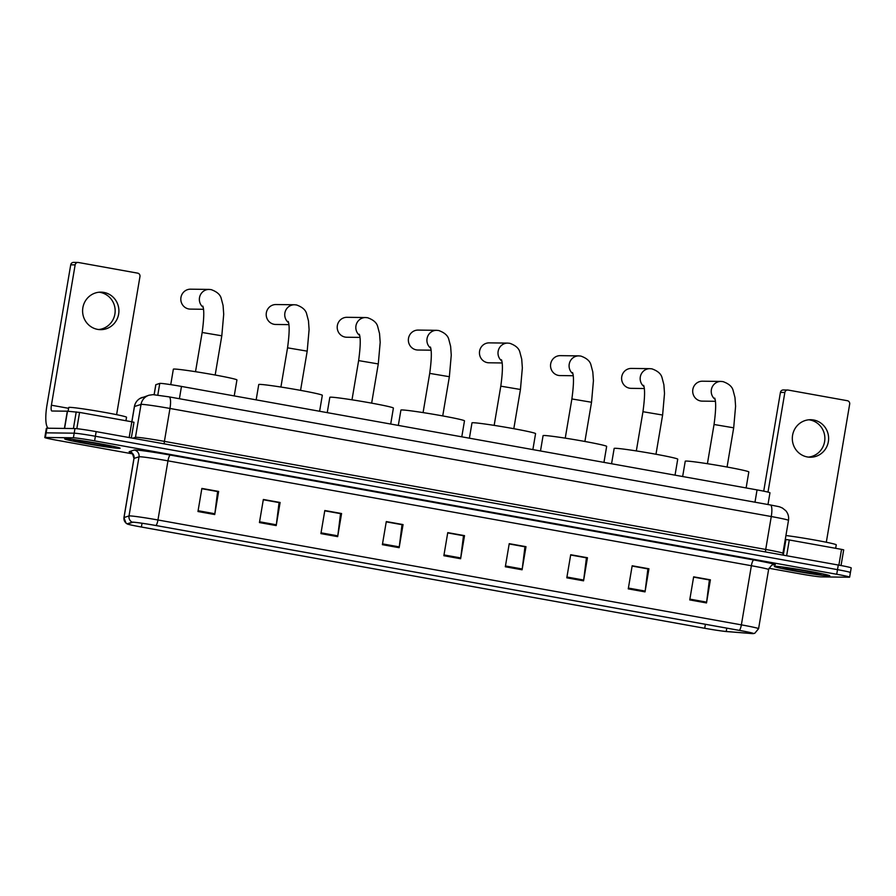 <?xml version="1.0" encoding="UTF-8"?>
<svg xmlns="http://www.w3.org/2000/svg" width="896" height="896" viewBox="0 0 896 896"><rect width="100%" height="100%" fill="white"/><g stroke="black" fill="none" stroke-linecap="round" stroke-linejoin="round"><path stroke-width="1.34" d="M154.112 394.688L155.792 384.72A17.584 0.706 9.6 0 1 155.859 384.675L159.768 383.41A17.584 0.706 9.6 0 1 160.283 383.365A17.584 0.706 9.6 0 1 181.474 386.434L757.053 489.899A17.584 0.706 9.6 0 1 769.966 492.778L767.984 504.526M849.845 572.611A17.584 0.706 -170.4 0 0 850.416 572.533L851.2 567.907A17.584 0.706 -170.4 0 0 838.286 565.029L96.163 431.626A17.584 0.706 -170.4 0 0 74.973 428.557L46.939 428.21A17.584 0.706 -170.4 0 0 46.368 428.288L45.584 432.914A17.584 0.706 -170.4 0 1 46.155 432.835A17.584 0.706 -170.4 0 0 45.584 432.914L44.8 437.528A17.584 0.706 -170.4 0 0 57.714 440.406L132.754 453.902M768.97 568.266L799.837 573.81A17.584 0.706 -170.4 0 0 821.027 576.878L849.061 577.226A17.584 0.706 -170.4 0 0 849.632 577.147A17.584 0.706 -170.4 0 0 836.73 574.269L94.595 440.866A17.584 0.706 -170.4 0 0 73.405 437.797L74.189 433.182L46.155 432.835L74.189 433.182A17.584 0.706 -170.4 0 1 95.379 436.251A17.584 0.706 -170.4 0 0 74.189 433.182L74.973 428.557M836.73 574.269L837.502 569.654L95.379 436.251L837.502 569.654A17.584 0.706 -170.4 0 1 850.416 572.533A17.584 0.706 -170.4 0 0 837.502 569.654L838.286 565.029M65.542 438.726A28.134 1.131 -170.4 0 0 64.624 438.861A28.134 1.131 -170.4 0 0 88.693 444.069A28.134 1.131 -170.4 0 0 119.179 448.37A28.134 1.131 -170.4 0 0 120.098 448.246A28.134 1.131 -170.4 0 0 96.029 443.038A28.134 1.131 -170.4 0 0 65.542 438.726A28.134 1.131 -170.4 0 0 64.624 438.861A28.134 1.131 -170.4 0 0 88.693 444.069A28.134 1.131 -170.4 0 0 119.179 448.37A28.134 1.131 -170.4 0 0 120.098 448.246A28.134 1.131 -170.4 0 0 96.029 443.038A28.134 1.131 -170.4 0 0 65.542 438.726M775.253 566.306A28.134 1.131 -170.4 0 0 774.334 566.44A28.134 1.131 -170.4 0 0 798.414 571.648A28.134 1.131 -170.4 0 0 828.901 575.949A28.134 1.131 -170.4 0 0 829.819 575.814A28.134 1.131 -170.4 0 0 805.739 570.606A28.134 1.131 -170.4 0 0 775.253 566.306A28.134 1.131 -170.4 0 0 774.334 566.44A28.134 1.131 -170.4 0 0 798.414 571.648A28.134 1.131 -170.4 0 0 828.901 575.949A28.134 1.131 -170.4 0 0 829.819 575.814A28.134 1.131 -170.4 0 0 805.739 570.606A28.134 1.131 -170.4 0 0 775.253 566.306M133.235 522.234A18.76 0.75 9.6 0 1 155.837 525.515L739.256 630.381A18.76 0.75 9.6 0 1 753.032 633.45A18.76 0.75 9.6 0 1 751.33 633.483L726.23 631.49A18.76 0.75 9.6 0 1 704.715 628.275L141.4 527.016A18.76 0.75 9.6 0 1 127.624 523.947A18.76 0.75 9.6 0 1 127.691 523.891L132.686 522.278A18.76 0.75 9.6 0 1 133.235 522.234M132.787 522.155A19.23 0.773 -170.4 0 0 132.227 522.2L127.232 523.813A19.23 0.773 -170.4 0 0 127.322 524.003A19.23 0.773 -170.4 0 0 141.277 527.005L704.603 628.264A19.23 0.773 -170.4 0 0 726.645 631.568L751.744 633.562A19.23 0.773 -170.4 0 0 753.29 633.606A19.23 0.773 -170.4 0 0 739.379 630.381L155.96 525.515A19.23 0.773 -170.4 0 0 132.787 522.155M693.594 577.102L709.374 579.936L706.619 602.134A4.693 1.165 100.2 0 1 706.507 602.941L710.405 579.835L693.65 576.822L689.741 599.917L706.507 602.941M693.616 577.013L710.405 579.835M632.128 566.059L647.898 568.893L645.154 591.08A4.693 1.165 100.2 0 1 645.03 591.886L648.939 568.781L632.173 565.768L628.264 588.874L645.03 591.886M632.139 565.958L648.939 568.781M570.651 555.005L586.432 557.838L583.677 580.037A4.693 1.165 100.2 0 1 583.565 580.832L587.462 557.738L570.707 554.725L566.798 577.819L583.565 580.832M570.674 554.915L587.462 557.738M509.186 543.95L524.955 546.795L522.211 568.982A4.693 1.165 100.2 0 1 522.088 569.789L525.997 546.683L509.23 543.67L505.322 566.776L522.088 569.789M509.197 543.861L525.997 546.683M201.824 488.701L217.605 491.546L214.85 513.733A4.693 1.165 100.2 0 1 214.726 514.539L218.635 491.434L201.869 488.421L197.971 511.526L214.726 514.539M201.835 488.611L218.635 491.434M263.301 499.755L279.07 502.589L276.315 524.787A4.693 1.165 100.2 0 1 276.203 525.582L280.112 502.488L263.346 499.475L259.437 522.57L276.203 525.582M263.312 499.666L280.112 502.488M324.766 510.81L340.547 513.643L337.792 535.83A4.693 1.165 100.2 0 1 337.669 536.637L341.578 513.531L324.811 510.518L320.914 533.624L337.669 536.637M324.789 510.72L341.578 513.531M386.243 521.853L402.013 524.686L399.258 546.885A4.693 1.165 100.2 0 1 399.146 547.691L403.054 524.586L386.288 521.573L382.379 544.678L399.146 547.691M386.254 521.763L403.054 524.586M447.709 532.907L463.49 535.741L460.734 557.939A4.693 1.165 100.2 0 1 460.611 558.734L464.52 535.64L447.754 532.627L443.856 555.722L460.611 558.734M447.731 532.818L464.52 535.64M73.405 437.797L45.371 437.45A17.584 0.706 -170.4 0 0 44.8 437.528M125.944 420.739L126.538 417.256A29.31 1.176 -170.4 0 0 101.45 411.824A29.31 1.176 -170.4 0 0 69.698 407.344A29.31 1.176 -170.4 0 0 68.734 407.478L68.096 411.253M74.144 440.272A19.107 0.762 -170.4 0 0 73.539 440.339A19.107 0.762 -170.4 0 0 89.499 443.834A19.107 0.762 -170.4 0 0 110.578 446.824A19.107 0.762 -170.4 0 0 111.194 446.701A19.107 0.762 -170.4 0 0 94.472 443.139A19.107 0.762 -170.4 0 0 74.144 440.272M99.109 292.219A18.76 18.155 -89.3 0 1 100.128 292.376A18.76 18.155 -89.3 0 1 115.147 311.606A18.76 18.155 -89.3 0 1 98.65 329.526M103.88 292.421A18.76 18.155 90.7 0 0 100.99 292.141A18.76 18.155 90.7 0 0 82.678 309.176A18.76 18.155 90.7 0 0 97.63 329.381A18.76 18.155 90.7 0 0 100.52 329.65A18.76 18.155 90.7 0 0 118.832 312.626A18.76 18.155 90.7 0 0 103.88 292.421M129.17 437.562L131.835 421.792L79.576 412.406L76.821 428.691M48.462 428.232A23.442 5.824 100.2 0 1 46.973 405.16L70.717 264.824A2.934 2.834 -89.3 0 1 73.539 262.394L77.974 262.45A2.934 2.834 90.7 0 0 75.141 264.88L51.408 405.216A5.858 1.456 -79.8 0 0 51.845 410.995A5.858 1.456 -79.8 0 0 51.901 411.006L67.323 411.197L79.576 412.406M116.603 414.669L139.966 276.528A2.934 2.834 90.7 0 0 137.659 273.146L78.422 262.494A2.934 2.834 90.7 0 0 77.974 262.45M164.36 443.89A2.934 0.728 100.2 0 1 164.405 441.37L765.71 549.45L771.277 516.533A11.726 2.912 -79.8 0 0 770.403 504.963C781.738 507.226 778.366 506.408 782.41 508.021L785.781 510.709C788.122 513.531 789.029 516.746 788.491 520.374A23.442 0.941 -170.4 0 0 771.277 516.533L169.971 408.453A23.442 0.941 -170.4 0 0 141.714 404.354A23.442 0.941 -170.4 0 0 141.03 404.41L134.467 406.526A23.442 0.941 -170.4 0 0 134.389 406.594L131.813 421.792L133.986 422.274L131.32 437.954L133.986 422.274M203.168 307.328A9.968 9.643 -89.3 0 1 209.115 289.419L190.523 289.184A9.968 9.643 90.7 0 0 188.742 308.963A9.968 9.643 90.7 0 0 190.277 309.109L203.482 309.277M234.226 395.92L236.936 379.949A32.245 1.299 -170.4 0 0 209.339 373.979A32.245 1.299 -170.4 0 0 174.406 369.04A32.245 1.299 -170.4 0 0 173.354 369.186L170.744 384.653M288.557 322.683A9.968 9.643 -89.3 0 1 294.504 304.763L275.912 304.539A9.968 9.643 90.7 0 0 274.131 324.318A9.968 9.643 90.7 0 0 275.666 324.464L288.87 324.632M319.614 411.264L322.325 395.293A32.245 1.299 -170.4 0 0 294.728 389.323A32.245 1.299 -170.4 0 0 259.795 384.395A32.245 1.299 -170.4 0 0 258.742 384.541L256.155 399.862M359.643 335.462A9.968 9.643 -89.3 0 1 365.59 317.542L346.998 317.307A9.968 9.643 90.7 0 0 345.206 337.098A9.968 9.643 90.7 0 0 346.752 337.243L359.957 337.4M390.701 424.043L393.4 408.072A32.245 1.299 -170.4 0 0 365.814 402.102A32.245 1.299 -170.4 0 0 330.882 397.163A32.245 1.299 -170.4 0 0 329.829 397.32L327.242 412.642M430.718 348.23A9.968 9.643 -89.3 0 1 436.666 330.322L418.085 330.086A9.968 9.643 90.7 0 0 416.293 349.866A9.968 9.643 90.7 0 0 417.827 350.022L431.043 350.179M461.787 436.822L464.486 420.851A32.245 1.299 -170.4 0 0 436.901 414.882A32.245 1.299 -170.4 0 0 401.968 409.942A32.245 1.299 -170.4 0 0 400.915 410.099L398.317 425.421M501.805 361.01A9.968 9.643 -89.3 0 1 507.752 343.101L489.16 342.866A9.968 9.643 90.7 0 0 487.379 362.645A9.968 9.643 90.7 0 0 488.914 362.79L502.118 362.958M532.874 449.602L535.573 433.63A32.245 1.299 -170.4 0 0 507.976 427.661A32.245 1.299 -170.4 0 0 473.043 422.722A32.245 1.299 -170.4 0 0 471.99 422.867L469.403 438.189M572.891 373.789A9.968 9.643 -89.3 0 1 578.838 355.88L560.246 355.645A9.968 9.643 90.7 0 0 558.466 375.424A9.968 9.643 90.7 0 0 560 375.57L573.205 375.738M603.949 462.381L606.659 446.398A32.245 1.299 -170.4 0 0 579.062 440.429A32.245 1.299 -170.4 0 0 544.13 435.501A32.245 1.299 -170.4 0 0 543.077 435.646L540.49 450.968M643.978 386.568A9.968 9.643 -89.3 0 1 649.925 368.659L631.333 368.424A9.968 9.643 90.7 0 0 629.541 388.203A9.968 9.643 90.7 0 0 631.086 388.349L644.291 388.517M675.035 475.16L677.734 459.178A32.245 1.299 -170.4 0 0 650.149 453.208A32.245 1.299 -170.4 0 0 615.216 448.28A32.245 1.299 -170.4 0 0 614.163 448.426L611.565 463.747M715.053 399.347A9.968 9.643 -89.3 0 1 721 381.427L702.419 381.203A9.968 9.643 90.7 0 0 700.627 400.982A9.968 9.643 90.7 0 0 702.162 401.128L715.366 401.296M746.122 487.939L748.821 471.957A32.245 1.299 -170.4 0 0 721.235 465.987A32.245 1.299 -170.4 0 0 686.291 461.059A32.245 1.299 -170.4 0 0 685.25 461.205L682.651 476.526M808.83 419.798A18.76 18.155 -89.3 0 1 809.85 419.944A18.76 18.155 -89.3 0 1 824.858 439.186A18.76 18.155 -89.3 0 1 808.36 457.106M813.59 419.989A18.76 18.155 90.7 0 0 810.701 419.72A18.76 18.155 90.7 0 0 792.389 436.744A18.76 18.155 90.7 0 0 807.341 456.949A18.76 18.155 90.7 0 0 810.23 457.229A18.76 18.155 90.7 0 0 828.542 440.205A18.76 18.155 90.7 0 0 813.59 419.989M838.88 565.141L841.546 549.371L789.298 539.974L786.632 555.744M763.717 491.165L780.427 392.403A2.934 2.834 -89.3 0 1 783.261 389.973L787.685 390.029A2.934 2.834 90.7 0 0 784.851 392.448L767.995 492.106M826.314 542.248L849.677 404.107A2.934 2.834 90.7 0 0 847.37 400.714L788.133 390.062A2.934 2.834 90.7 0 0 787.685 390.029M785.266 539.426L789.298 539.974M841.546 549.371L843.696 549.853L841.042 565.533L843.696 549.853M835.666 548.307L836.248 544.835A29.31 1.176 -170.4 0 0 817.835 540.602A29.31 1.176 -170.4 0 0 785.926 535.528M783.854 567.851A19.107 0.762 -170.4 0 0 783.25 567.907A19.107 0.762 -170.4 0 0 799.21 571.413A19.107 0.762 -170.4 0 0 820.299 574.403A19.107 0.762 -170.4 0 0 820.904 574.28A19.107 0.762 -170.4 0 0 804.194 570.707A19.107 0.762 -170.4 0 0 783.854 567.851M157.797 395.08L159.768 383.41M179.402 398.72L181.474 386.434M154.157 394.688L155.859 384.675M754.981 502.186L757.053 489.899M134.389 406.594C135.05 403.066 136.909 400.355 139.955 398.462L148.938 395.237A11.726 11.682 72.1 0 0 141.03 404.41L135.464 437.326A23.442 0.941 9.6 0 1 136.147 437.27A23.442 0.941 9.6 0 1 164.405 441.37L169.971 408.453A11.726 2.912 -79.8 0 0 169.098 396.872A11.726 2.912 -79.8 0 0 168.974 396.861M46.939 428.21L45.371 437.45M96.163 431.626L94.595 440.866M142.374 397.365A11.726 11.682 72.1 0 0 134.467 406.526L131.88 421.803M132.742 438.2L135.464 437.326A2.934 2.923 -107.9 0 1 134.915 438.592M765.654 551.97A2.934 0.728 100.2 0 1 765.71 549.45A23.442 0.941 9.6 0 1 782.925 553.291L788.491 520.374M148.938 395.237L153.037 394.643L169.098 396.872L770.403 504.963A11.726 2.912 -79.8 0 0 770.28 504.952M131.085 452.491A29.31 1.176 9.6 0 1 129.237 451.651L134.232 450.038A29.31 1.176 9.6 0 1 170.408 455.09L753.827 559.966A5.858 1.456 -79.8 0 0 751.374 565.723L167.955 460.846A23.442 0.941 -170.4 0 0 139.698 456.758A23.442 0.941 -170.4 0 0 139.014 456.803L134.019 458.416A23.442 0.941 -170.4 0 0 133.941 458.483C132.619 453.578 131.566 451.539 130.782 452.346L131.533 452.581M753.827 559.966A29.31 1.176 9.6 0 1 774.39 564.894A29.31 1.176 9.6 0 1 773.259 564.838M768.6 569.554A23.442 0.941 -170.4 0 0 751.374 565.723L741.373 624.859A23.442 0.941 9.6 0 1 758.587 628.69L768.6 569.554C770.806 565.768 772.475 564.178 773.595 564.805L773.494 564.805M127.322 524.003L126.022 523.174L123.939 517.619A23.442 0.941 9.6 0 1 124.018 517.552L129.013 515.939A23.442 0.941 9.6 0 1 129.696 515.894A23.442 0.941 9.6 0 1 157.954 519.982A5.858 1.456 100.2 0 1 155.96 525.515M132.227 522.2A5.858 5.835 72.1 0 1 129.013 515.939L139.014 456.803A5.858 5.835 -107.9 0 0 134.232 450.038M129.237 451.651A5.858 5.835 -107.9 0 1 134.019 458.416L124.018 517.552A5.858 5.835 72.1 0 0 127.232 523.813M739.379 630.381A5.858 1.456 -79.8 0 0 741.373 624.859L157.954 519.982L167.955 460.846A5.858 1.456 -79.8 0 1 170.408 455.09M704.715 628.275L705.387 624.299M726.23 631.49L726.79 628.141M751.33 633.483L751.43 632.867M141.4 527.016L142.038 523.253M460.734 557.939L443.99 554.926M399.258 546.885L382.514 543.872M337.792 535.83L321.048 532.829M276.315 524.787L259.571 521.774M214.85 513.733L198.106 510.72M522.211 568.982L505.456 565.97M583.677 580.037L566.933 577.024M645.154 591.08L628.398 588.067M706.619 602.134L689.875 599.122M68.6 408.307L51.408 405.216M64.411 428.434L67.323 411.197M75.141 264.88L70.717 264.824M67.502 411.208L64.59 428.434M73.405 428.546L76.216 411.902M202.821 306.107C204.266 309.814 204.053 318.606 202.16 332.483L221.805 335.798L215.174 375.021M288.21 321.451C289.654 325.158 289.442 333.95 287.549 347.827L307.194 351.154L300.563 390.365M359.296 334.23C360.741 337.938 360.517 346.73 358.624 360.606L378.28 363.933L371.65 403.144M430.382 347.01C431.827 350.717 431.603 359.509 429.71 373.386L449.366 376.712L442.725 415.923M501.458 359.789C502.914 363.496 502.69 372.288 500.797 386.165L520.442 389.48L513.811 428.702M572.544 372.568C573.989 376.275 573.765 385.067 571.883 398.944L591.528 402.259L584.898 441.47M643.63 385.347C645.075 389.054 644.851 397.835 642.958 411.712L662.614 415.038L655.984 454.25M714.717 398.115C716.162 401.822 715.938 410.614 714.045 424.491L733.69 427.818L727.059 467.029M784.851 392.448L780.427 392.403M783.283 555.139L785.938 539.47M783.227 555.128L782.925 553.291M753.29 633.606L754.79 633.259L758.587 628.69M849.632 577.147L850.416 572.533M123.939 517.619L133.941 458.483M221.805 335.798L223.709 314.25L223.082 305.491L221.245 298.514C220.304 294.638 216.933 291.682 211.109 289.61L209.115 289.419M195.518 371.694L202.16 332.483M307.194 351.154L309.098 329.594L308.47 320.835L306.634 313.858C305.693 309.994 302.322 307.026 296.498 304.954L294.504 304.763M280.907 387.038L287.549 347.827M378.28 363.933L380.184 342.373L379.546 333.614L377.72 326.637C376.779 322.773 373.397 319.805 367.584 317.733L365.59 317.542M351.994 399.818L358.624 360.606M449.366 376.712L451.259 355.152L450.632 346.394L448.806 339.416C447.866 335.552 444.483 332.584 438.67 330.512L436.666 330.322M423.08 412.597L429.71 373.386M520.442 389.48L522.346 367.931L521.718 359.173L519.893 352.195C518.952 348.331 515.57 345.363 509.757 343.291L507.752 343.101M494.166 425.376L500.797 386.165M591.528 402.259L593.432 380.71L592.805 371.952L590.968 364.974C590.027 361.099 586.656 358.131 580.832 356.07L578.838 355.88M565.242 438.155L571.883 398.944M662.614 415.038L664.507 393.478L663.88 384.731L662.054 377.742C661.114 373.878 657.731 370.91 651.918 368.85L649.925 368.659M636.328 450.923L642.958 411.712M733.69 427.818L735.594 406.258L734.966 397.51L733.141 390.522C732.2 386.658 728.818 383.69 723.005 381.618L721 381.427M707.414 463.702L714.045 424.491"/></g></svg>
